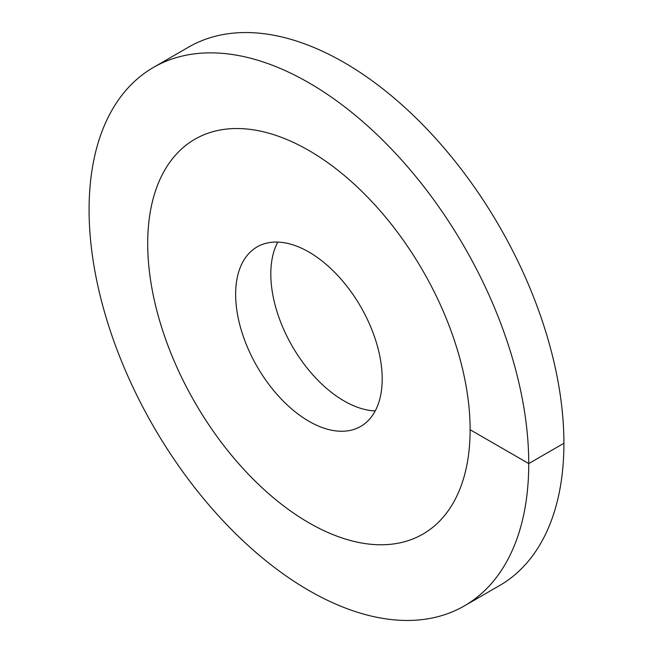 <?xml version="1.0" encoding="UTF-8"?>
<svg xmlns="http://www.w3.org/2000/svg" width="653" height="653" viewBox="0 0 653 653"><rect width="100%" height="100%" fill="white"/><g stroke="black" fill="none" stroke-linecap="round" stroke-linejoin="round"><path stroke-width="0.98" d="M308.91 522.8A227.987 131.628 -120 0 0 422.907 534.097A227.987 131.628 -120 0 0 457.851 351.404A227.987 131.628 -120 0 0 308.91 150.5A227.987 131.628 60 0 0 194.921 139.211A227.987 131.628 -120 0 0 147.7 243.577A227.987 131.628 60 0 0 247.218 473.017A227.987 131.628 60 0 0 422.907 534.097A227.987 131.628 60 0 0 470.119 429.723A227.987 131.628 -120 0 0 370.61 200.291A227.987 131.628 -120 0 0 194.921 139.211A227.987 131.628 60 0 0 159.977 321.896A227.987 131.628 60 0 0 308.91 522.8M308.91 421.267A103.631 59.831 60 0 1 241.218 329.945A103.631 59.831 60 0 1 257.102 246.907A103.631 59.831 60 0 1 308.91 252.042A103.631 59.831 -120 0 1 376.61 343.356A103.631 59.831 -120 0 1 360.725 426.401A103.631 59.831 -120 0 1 308.91 421.267M277.762 242.083A103.631 59.831 60 0 0 344.09 400.958A103.631 59.831 -120 0 0 375.238 410.917M470.119 429.723L528.742 463.573A310.885 179.493 -120 0 0 393.041 150.704A310.885 179.493 -120 0 0 153.471 67.414A310.885 179.493 -120 0 0 89.086 209.735A310.885 179.493 60 0 0 224.787 522.604A310.885 179.493 60 0 0 464.356 605.894A310.885 179.493 60 0 0 528.742 463.573L563.914 443.265A310.885 179.493 -120 0 0 428.213 130.396A310.885 179.493 -120 0 0 188.644 47.106L153.471 67.414M563.914 443.265A310.885 179.493 60 0 1 499.529 585.586L464.356 605.894"/></g></svg>
